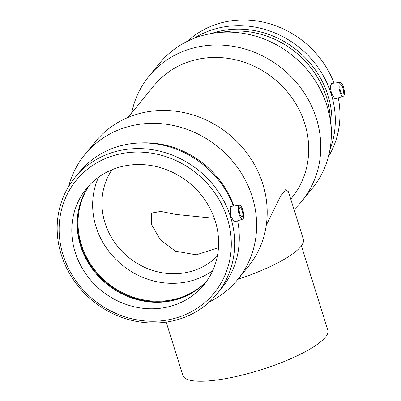 <?xml version="1.0" encoding="UTF-8"?>
<svg xmlns="http://www.w3.org/2000/svg" width="401" height="401" viewBox="0 0 401 401"><rect width="100%" height="100%" fill="white"/><g stroke="black" fill="none" stroke-linecap="round" stroke-linejoin="round"><path stroke-width="0.6" d="M301.412 245.803L327.838 330.138A75.929 17.855 162.6 0 1 260.72 369.882A75.929 17.855 162.6 0 1 182.926 375.552L166.184 322.123M237.843 279.337A79.729 18.747 -17.4 0 0 303.321 239.212L288.444 191.733L285.647 189.658L280.72 195.798L266.269 225.267M218.46 247.653L196.33 254.83L175.417 251.186L160.174 239.633L151.458 224.365L151.638 213.046L160.801 211.412L175.603 214.405L214.314 218.309M242.214 210.771A4.747 1.554 -102.6 0 1 242.039 216.886A4.747 1.554 -102.6 0 1 239.487 212.59A4.747 1.554 -102.6 0 1 239.968 207.623A4.747 1.554 -102.6 0 1 242.214 210.771M340.434 90.801A4.747 1.554 -102.6 0 1 340.609 84.686A4.747 1.554 -102.6 0 1 343.161 88.982A4.747 1.554 -102.6 0 1 342.68 93.949A4.747 1.554 -102.6 0 1 340.434 90.801M343.462 87.097A7.118 2.331 -102.6 0 1 343.712 95.924A7.118 2.331 -102.6 0 1 343.266 96.25A7.118 2.331 -102.6 0 1 339.366 89.829A7.118 2.331 -102.6 0 1 340.163 82.36A7.118 2.331 -102.6 0 1 343.462 87.097M234.385 221.838L230.866 216.53L230.264 206.791L230.941 206.395L239.522 205.292A7.118 2.331 77.4 0 0 238.936 205.653A7.118 2.331 77.4 0 0 239.186 214.475A7.118 2.331 77.4 0 0 242.625 219.182A7.118 2.331 77.4 0 0 243.277 211.743A7.118 2.331 77.4 0 0 239.522 205.292M89.238 185.387A75.929 69.483 -140.7 0 0 77.854 213.928A75.929 69.483 -140.7 0 0 80.536 245.768A75.929 69.483 -140.7 0 0 180.791 298.199A75.929 69.483 -140.7 0 0 206.525 281.412M77.944 213.332A76.641 70.135 -140.7 0 0 80.736 244.871A76.641 70.135 -140.7 0 0 181.357 297.993M343.266 96.25L335.025 98.907L331.507 93.593L330.274 86.801L331.587 83.458L340.163 82.36M334.058 83.142A91.799 84.004 -140.7 0 0 187.548 41.213M328.449 156.565A91.799 84.004 -140.7 0 0 338.279 97.859M329.958 149.693A91.799 84.004 -140.7 0 0 331.201 93.969A91.799 84.004 -140.7 0 0 193.984 38.381M331.291 131.368A89.047 81.483 -140.7 0 0 327.958 95.393A89.047 81.483 -140.7 0 0 211.688 33.453M294.013 209.512A98.711 90.325 -140.7 0 0 301.727 201.302L312.274 188.42A98.711 90.325 -140.7 0 0 331.005 126.315L330.138 115.959A89.047 81.483 -140.7 0 0 326.449 97.242A89.047 81.483 -140.7 0 0 227.021 31.539L216.7 32.737A98.711 90.325 -140.7 0 0 159.513 63.358L148.966 76.245A98.711 90.325 -140.7 0 0 131.663 112.962M331.005 126.315A98.711 90.325 -140.7 0 0 326.915 105.563A98.711 90.325 -140.7 0 0 216.7 32.737M301.727 201.302A98.711 90.325 -140.7 0 0 316.369 118.45A98.711 90.325 -140.7 0 0 241.377 48.04A98.711 90.325 -140.7 0 0 148.966 76.245M290.76 199.117L291.567 198.129A88.842 81.293 -140.7 0 0 304.745 123.563A88.842 81.293 -140.7 0 0 237.257 60.195A88.842 81.293 -140.7 0 0 154.084 85.578L127.959 117.488M209.558 301.793A98.711 90.325 -140.7 0 0 237.593 279.642L248.139 266.76A98.711 90.325 -140.7 0 0 262.78 183.904A98.711 90.325 -140.7 0 0 187.793 113.498A98.711 90.325 -140.7 0 0 95.378 141.703L84.832 154.585A98.711 90.325 -140.7 0 0 68.656 186.44M237.593 279.642A98.711 90.325 -140.7 0 0 252.234 196.791A98.711 90.325 -140.7 0 0 177.247 126.38A98.711 90.325 -140.7 0 0 84.832 154.585M233.853 206.019A89.047 81.483 -140.7 0 0 140.926 142.936M237.933 222.355A89.047 81.483 -140.7 0 0 237.683 220.776M233.417 206.074A91.799 84.004 -140.7 0 0 162.786 145.122A91.799 84.004 -140.7 0 0 79.518 171.984L74.877 177.653A91.799 84.004 -140.7 0 0 92.696 300.805A91.799 84.004 -140.7 0 0 216.946 293.953A91.799 84.004 -140.7 0 0 230.56 216.901A91.799 84.004 -140.7 0 0 160.821 151.423A91.799 84.004 -140.7 0 0 74.877 177.653M216.946 293.953L221.588 288.289A91.799 84.004 -140.7 0 0 237.638 220.791M227.317 218.329A89.047 81.483 -140.7 0 0 81.739 174.305A89.047 81.483 -140.7 0 0 126.571 317.356A89.047 81.483 -140.7 0 0 227.317 218.329M215.222 221.026A75.929 69.483 -140.7 0 0 157.543 166.866A75.929 69.483 -140.7 0 0 86.456 188.565A75.929 69.483 -140.7 0 0 75.193 252.299A75.929 69.483 -140.7 0 0 132.876 306.454A75.929 69.483 -140.7 0 0 203.964 284.76A75.929 69.483 -140.7 0 0 215.222 221.026M89.699 184.896A75.929 69.483 -140.7 0 0 81.393 244.725A75.929 69.483 -140.7 0 0 136.53 298.199A75.929 69.483 -140.7 0 0 206.916 280.855M98.556 177.197A75.929 69.483 -140.7 0 0 96.045 226.826A75.929 69.483 -140.7 0 0 212.715 270.655M111.989 169.743A68.34 62.536 -140.7 0 0 104.987 222.891A68.34 62.536 -140.7 0 0 154.179 270.891A68.34 62.536 -140.7 0 0 217.372 256.013M242.625 219.182L234.385 221.843"/></g></svg>
